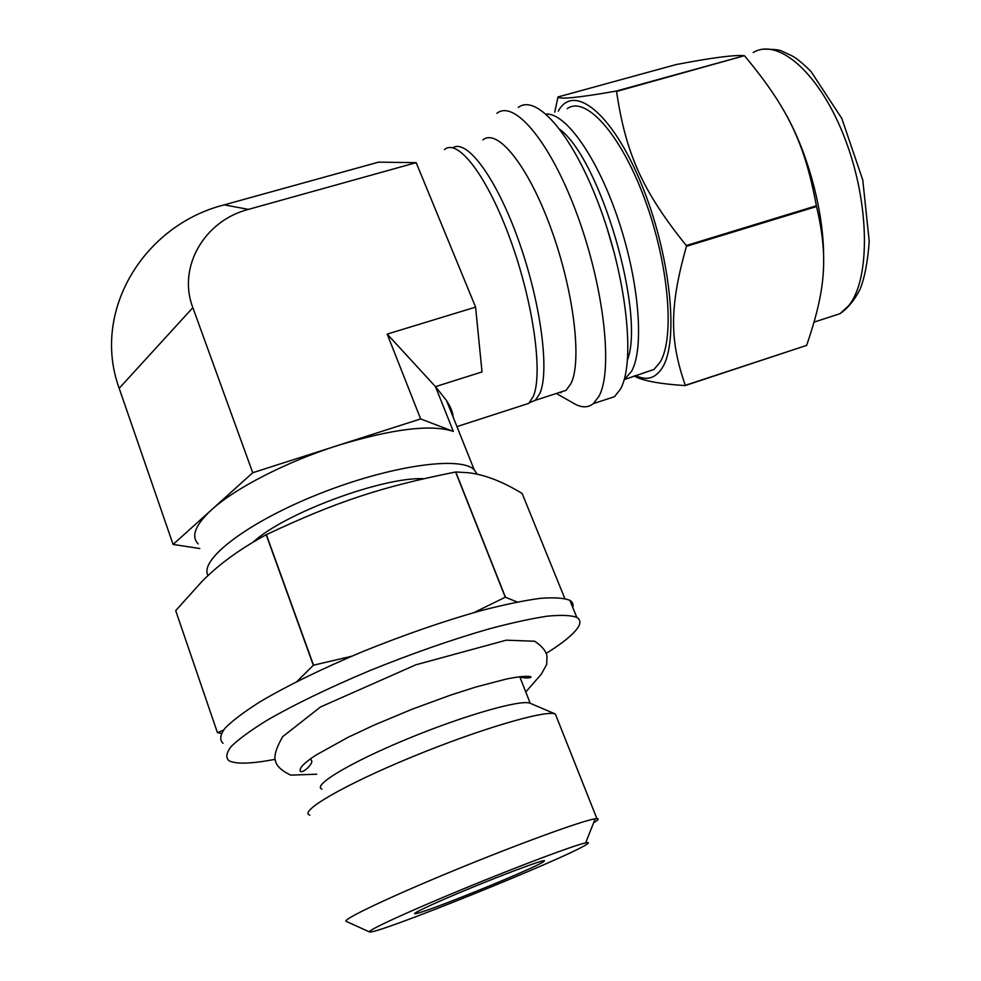<?xml version="1.0" encoding="UTF-8"?>
<svg xmlns="http://www.w3.org/2000/svg" width="981" height="981" viewBox="0 0 981 981"><rect width="100%" height="100%" fill="white"/><g stroke="black" fill="none" stroke-linecap="round" stroke-linejoin="round"><path stroke-width="1.47" d="M557.981 96.96L676.032 64.587C712.01 57.683 734.794 54.728 744.395 55.709L616.227 91.074C578.937 97.634 559.526 99.584 557.981 96.96L554.755 112.128M634.069 375.956C642.273 380.677 659.281 383.902 685.106 385.607L806.652 345.386L685.29 385.337C669.876 340.812 669.042 307.936 686.442 246.317L816.535 206.55C828.663 257.88 825.328 290.67 806.652 345.386M744.763 56.052C787.375 107.358 804.616 142.453 816.376 205.789L686.271 245.532C642.077 190.559 625.755 153.379 616.559 91.441L744.395 55.709M556.313 393.479L572.696 402.737C580.74 407.851 587.631 408.133 593.37 403.608L614.462 396.704L620.348 389.298C635.161 363.914 627.509 282.712 600.703 209.542C574.057 136.175 536.693 93.06 518.299 107.444M635.578 375.465C646.687 381.057 655.627 378.408 662.42 367.532C679.293 341.106 670.452 253.858 641.034 183.153C611.813 112.153 573.358 82.747 558.287 111.16M686.442 246.317L686.271 245.532M816.535 206.55L816.376 205.789M593.37 403.608L598.974 396.275C612.978 371.088 604.578 289.8 577.76 216.311C551.089 142.637 514.449 99.118 496.877 113.318M560.507 392.118L561.095 392.756M558.115 392.903L566.135 390.303L571.028 383.461C582.125 361.118 573.91 291.149 550.954 228.401C528.134 165.495 497.416 127.837 482.897 139.915M529.409 402.75L535.344 400.273L539.832 393.528C549.728 371.701 541.034 303.313 518.667 240.701C496.423 177.953 466.858 138.37 452.793 147.812M823.586 255.146C823.464 209.309 806.86 149.124 783.071 109.369M644.027 372.731L653.91 369.518L660.09 362.222C674.891 338.224 669.03 264.625 644.762 199.204C620.654 133.6 585.498 95.243 567.202 108.683M614.547 253.895L606.724 227.077M199.793 548.514L173.085 544.443L119.179 388.317C91.025 311.136 143.851 225.103 224.244 204.857L378.543 162.147L416.177 162.65L248.426 209.382L224.244 204.857M252.73 472.732L420.641 418.924L453.345 431.419C431.284 424.086 392.78 428.771 337.82 445.46C286.648 461.695 235.182 488.146 211.528 509.838L252.73 472.732L192.852 307.654C177.218 267.053 204.514 220.602 248.426 209.382M420.641 418.924L387.188 334.092L435.478 386.637L446.539 400.579C450.671 406.98 452.903 412.547 453.222 417.293M173.085 544.443L211.528 509.838C195.268 524.958 190.817 536.325 198.187 543.915M453.345 431.419L435.478 386.637L482.014 371.934L475.601 307.114L387.188 334.092M475.601 307.114L416.177 162.65M521.303 405.778L528.784 403.363L533.198 396.618C543.106 374.46 533.689 303.865 510.574 240.161C487.557 176.31 457.747 137.745 444.43 149.615M351.566 656.264L313.528 665.192L266.366 534.645C337.305 501.254 381.989 486.748 455.601 472.008L505.276 597.233L473.982 612.585M223.41 730.183L217.414 732.623L175.697 610.623L202.111 581.316C218.898 564.283 240.259 548.759 266.182 534.743L313.331 665.277L296.973 681.501M175.697 610.623L217.426 732.66L221.326 733.359M517.195 602.015L505.436 597.196L455.76 471.984L467.839 472.683C484.136 474.424 502.235 481.34 522.125 493.455L564.798 598.471M586.393 844.531C589.287 842.704 589.041 842.152 585.645 842.875C574.572 845.132 519.746 865.659 463.437 888.872C407.066 912.097 365.68 931.239 369.543 931.95C375.269 935.114 567.006 857.639 586.393 844.531M593.615 822.814L595.749 821.453C598.557 819.54 598.95 818.608 596.902 818.62L595.197 818.804C582.91 820.472 519.366 843.537 453.798 870.576C388.145 897.615 340.873 920.227 346.281 921.404L369.445 931.913M543.67 861.637L544.467 860.693C543.057 859.724 507.618 872.796 470.39 888.161C433.087 903.526 407.569 915.567 416.177 913.569C429.531 911.079 534.927 868.111 543.67 861.637M477.158 474.215L474.179 469.703C460.543 455.822 390.573 465.435 319.168 493.86C247.653 522.137 198.53 559.943 208.07 575.614M423.706 478.703C383.08 476.729 284.748 513.002 253.27 542.027M572.794 607.546C573.627 604.48 572.646 602.076 569.863 600.347C564.001 597.932 554.081 597.27 540.102 598.373C523.891 600.568 504.357 604.603 481.512 610.501C444.418 620.887 404.945 634.535 363.105 651.433C321.94 668.748 287.592 685.523 260.063 701.771C244.11 711.875 232.411 720.704 224.98 728.258C220.1 734.928 219.45 739.944 223.043 743.304M546.282 653.358C561.5 643.843 571.702 635.737 576.877 629.054C580.899 623.72 580.875 619.833 576.803 617.405C571.028 615.234 561.181 614.829 547.275 616.178C531.101 618.619 511.591 622.886 488.759 628.98C451.652 639.673 412.118 653.493 370.144 670.464C328.856 687.816 294.349 704.505 266.648 720.532C250.572 730.477 238.763 739.11 231.222 746.443C226.243 752.881 225.507 757.651 229.014 760.753C236.188 764.334 251.553 763.856 275.097 759.319M520.862 679.514L520.482 676.632M310.425 758.791L311.884 761.231C311.737 765.143 303.436 772.918 300.444 771.495C298.641 768.601 303.73 763.193 315.698 755.235L347.936 737.381L374.276 725.02L412.155 709.202L450.549 695.124L475.76 687.043L506.355 679.048C518.189 676.632 526.245 675.835 530.537 676.657C533.272 678.006 522.959 678.778 520.764 676.608M519.758 676.718L530.231 703.303C521.843 699.048 465.313 714.977 407.888 738.693C350.352 762.36 311.7 785.671 321.989 789.129M530.243 703.303L555.332 713.984C545.914 709.68 479.697 728.993 411.64 757.099C343.448 785.143 297.979 811.863 309.873 815.162M826.824 317.979L840.03 313.675L848.651 305.704C870.331 279.634 870.122 204.379 845.132 139.118C820.361 73.673 778.436 37.168 753.212 52.508M624.161 379.721L631.445 371.505C644.235 349.162 639.637 283.889 618.741 221.056C597.956 158.137 565.89 112.766 546.135 114.078M627.558 359.708C645.093 313.27 600.899 160.712 560.077 129.517M119.179 388.317L192.852 307.654M566.135 390.303L535.344 400.273M763.635 49.16C773.322 49.197 779.27 49.798 781.465 50.938L792.219 55.954C796.695 58.345 802.948 63.507 810.968 71.454L841.796 118.419L862.777 180.014L869.227 241.436C867.719 261.878 864.678 277.795 860.092 289.187C854.647 299.99 847.952 308.144 840.03 313.675L814.193 322.087M653.91 369.518L624.198 379.586M528.784 403.363L456.938 426.612M585.645 842.875L595.197 818.804M416.876 911.913L416.177 913.569M446.539 400.579L474.179 469.703M569.863 600.347L576.803 617.405M525.779 691.997L541.328 674.143L546.699 664.407L547.006 656.301C546.196 651.237 542.101 646.209 534.719 641.243L506.245 640.188L415.858 664.799L320.493 706.982L282.638 736.694C276.286 747.927 273.846 755.861 275.33 760.496C276.397 765.916 281.522 770.784 290.744 775.125L316.679 774.217M555.332 713.984L596.902 818.62"/></g></svg>
